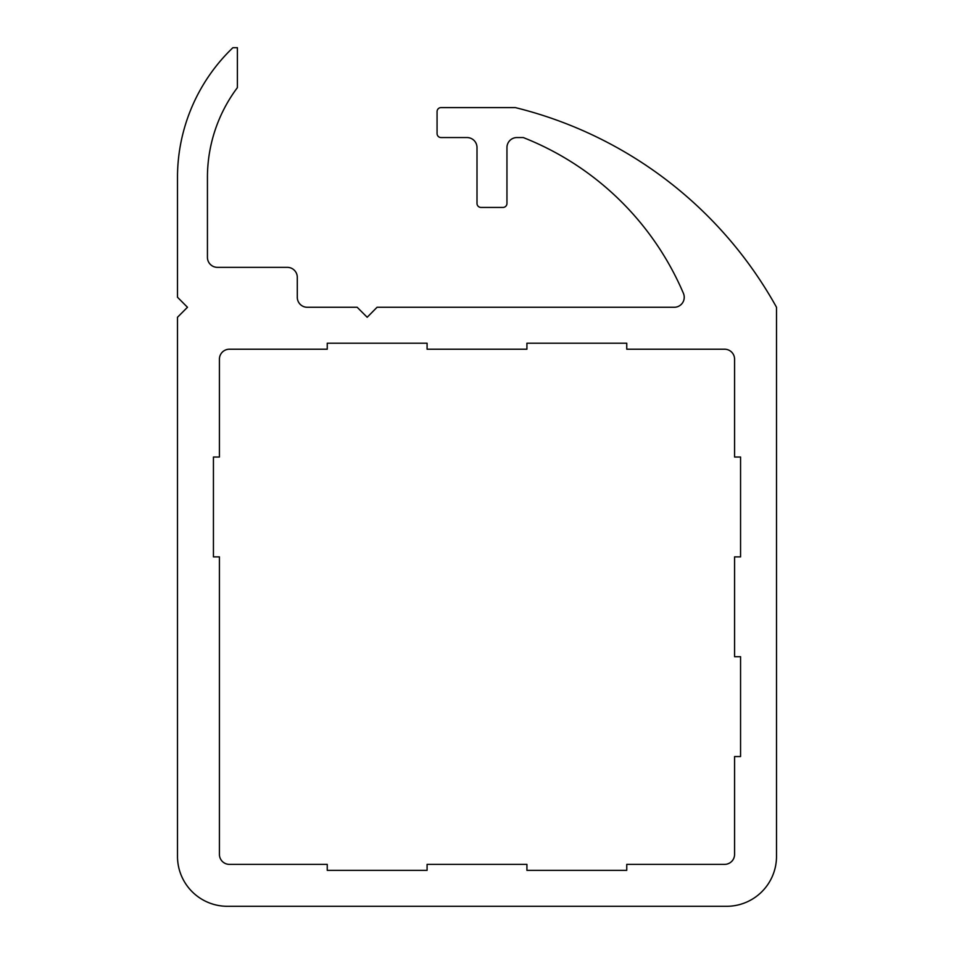 <?xml version="1.0" encoding="UTF-8"?>
<svg xmlns="http://www.w3.org/2000/svg" width="954" height="954" viewBox="0 0 954 954"><rect width="100%" height="100%" fill="white"/><g stroke="black" fill="none" stroke-linecap="round" stroke-linejoin="round"><path stroke-width="1.43" d="M237.391 87.637L237.391 47.7L232.895 47.7A179.71 179.71 0 0 0 177.492 177.492L177.492 297.231L187.473 307.271L177.492 317.277L177.492 856.382A49.918 49.918 0 0 0 227.41 906.3L726.59 906.3A49.918 49.918 0 0 0 776.508 856.382L776.508 307.271A411.055 411.055 0 0 0 515.327 107.599L441.058 107.599A3.995 3.995 0 0 0 437.063 111.594L437.063 133.56A3.995 3.995 0 0 0 441.058 137.555L467.019 137.555A9.981 9.981 0 0 1 477 147.536L477 203.44A3.995 3.995 0 0 0 480.995 207.435L502.961 207.435A3.995 3.995 0 0 0 506.956 203.44L506.956 147.536A9.981 9.981 0 0 1 516.937 137.555L523.269 137.555A289.527 289.527 0 0 1 683.434 293.379A9.981 9.981 0 0 1 674.251 307.271L377.068 307.271L367.183 317.265L357.178 307.271L307.271 307.271A9.981 9.981 0 0 1 297.29 297.29L297.29 277.328A9.981 9.981 0 0 0 287.309 267.347L217.429 267.347A9.981 9.981 0 0 1 207.435 257.353L207.435 177.492A149.754 149.754 0 0 1 237.391 87.637M219.42 556.874L219.42 854.39A9.981 9.981 0 0 0 229.401 864.372L327.246 864.372L327.246 870.358L427.082 870.358L427.082 864.372L526.918 864.372L526.918 870.358L626.754 870.358L626.754 864.372L724.599 864.372A9.981 9.981 0 0 0 734.58 854.39L734.58 756.546L740.566 756.546L740.566 656.71L734.58 656.71L734.58 556.874L740.566 556.874L740.566 457.038L734.58 457.038L734.58 359.193A9.981 9.981 0 0 0 724.599 349.212L626.754 349.212L626.754 343.213L526.918 343.213L526.918 349.212L427.082 349.212L427.082 343.213L327.246 343.213L327.246 349.212L229.401 349.212A9.981 9.981 0 0 0 219.42 359.193L219.42 457.038L213.434 457.038L213.434 556.874L219.42 556.874"/></g></svg>
